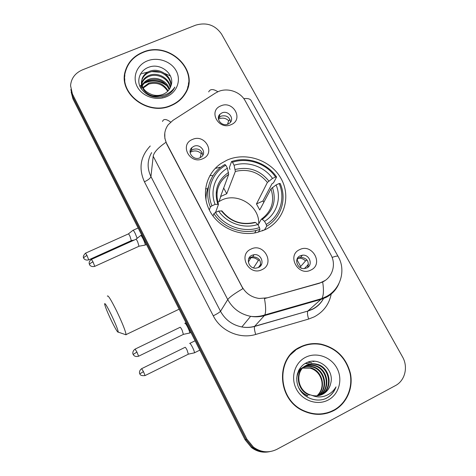 <?xml version="1.0" encoding="UTF-8"?>
<svg xmlns="http://www.w3.org/2000/svg" width="476" height="476" viewBox="0 0 476 476"><rect width="100%" height="100%" fill="white"/><g stroke="black" fill="none" stroke-linecap="round" stroke-linejoin="round"><path stroke-width="0.71" d="M227.153 160.079L221.042 163.464C206.334 173.383 201.062 193.678 209.44 210.219C217.687 226.802 238.381 236.649 256.576 232.597L264.9 229.795C284.142 220.935 291.413 196.838 281.084 178.601C271.028 160.228 246.05 151.636 227.153 160.079M262.002 269.648C248.99 276.479 237.518 254.773 251.019 249.097C263.882 242.385 275.437 263.775 262.002 269.648M251.929 255.297C245.324 258.016 248.609 268.88 255.862 268.172L258.45 267.518C265.293 264.632 261.395 253.452 254.023 254.696L251.929 255.297M202.734 158.74C189.888 164.898 179.137 144.555 192.435 139.468C205.132 133.423 215.973 153.486 202.734 158.74M193.78 146.346L191.882 147.602C186.669 152.124 193.571 160.942 199.902 157.818L201.455 156.86C207.185 152.51 200.325 143.157 193.78 146.346M310.846 270.065C298.131 276.853 286.427 255.291 299.648 249.644C312.22 242.98 324.001 264.234 310.846 270.065M300.16 255.802C293.728 258.486 297.066 269.214 304.176 268.595L306.806 267.946C313.416 265.12 309.584 254.148 302.391 255.184L300.16 255.802M231.11 124.652C218.603 130.567 207.857 110.765 220.822 105.892C233.198 100.079 244.021 119.613 231.11 124.652M221.929 112.919L219.995 114.216C215.087 118.631 221.935 127.056 228.046 124.087L229.718 123.022C235.019 118.726 228.188 109.902 221.929 112.919M205.567 188.74L207.649 188.865M215.842 168.302L219.793 167.26M209.904 175.519L213.022 175.65L209.904 175.519M248.639 258.879L250.679 257.367L252.756 256.766C258.855 257.266 261.354 260.431 260.247 266.251M190.079 152.082L191.209 150.583L193.095 149.333C198.504 148.084 201.741 150.053 202.812 155.253M297.31 258.575L300.683 257.242C307.05 258.069 309.394 261.461 307.71 267.405M218.353 118.334L221.001 116.15C226.35 114.966 229.545 116.935 230.586 122.052M215.42 93.076L218.359 91.541C227.706 87.417 240.41 91.797 245.176 100.781L330.743 254.535C337.127 265.31 331.552 279.971 319.658 283L267.322 297.809L259.295 298.476C251.59 297.393 245.824 293.472 241.992 286.707L166.773 143.728C163.577 137.064 164.018 130.781 168.093 124.873L172.972 120.345L215.42 93.076M142.729 52.271C133.839 55.995 128.056 62.172 125.378 70.799C117.703 93.302 147.947 116.489 171.181 105.601C177.25 103.006 181.909 99.085 185.164 93.837C200.598 70.882 169.051 40.401 142.729 52.271M124.861 75.321L124.414 78.689M300.011 347.099C275.283 358.107 276.996 399.721 303.611 411.02C314.029 415.619 324.108 415.465 333.86 410.55C346.629 403.731 353.448 388.196 350.449 373.535C346.26 357.684 336.425 347.879 320.931 344.118C313.553 342.845 306.58 343.839 300.011 347.099M301.951 346.587L295.233 350.086M327.423 413.144L334.384 409.83M71.156 92.058L72.965 98.925L245.051 439.705L245.967 439.431L252.411 447.303C257.754 451.319 263.615 452.753 269.993 451.605C263.615 452.753 257.754 451.319 252.411 447.303L245.967 439.431L72.673 96.461L245.967 439.431L246.901 439.152L253.393 447.083C260.943 452.492 268.779 453.241 276.895 449.326L395.348 385.649C405.1 380.675 408.402 366.889 402.47 356.792L221.602 34.171C215.211 25.008 206.542 22.015 195.588 25.192L82.473 69.847C75.184 73.03 71.21 78.296 70.555 85.632L72.382 93.962L246.901 439.152M70.853 89.547L72.673 96.461L70.853 89.547M125.087 71.93L125.372 71.132M325.364 280.364L319.378 283.268L264.477 298.601C265.911 306.722 266.019 312.167 264.799 314.939L264.341 315.63C259.872 316.897 255.297 317.129 250.62 316.332C240.41 314.255 232.788 308.668 227.754 299.582C229.384 297.256 234.442 293.609 242.921 288.64L166.725 144.032L164.851 138.332L164.791 132.982M188.323 86.108L188.544 82.735M245.051 439.705L251.447 447.523C256.748 451.51 262.568 452.932 268.904 451.795M187.342 89.351L188.002 86.019M171.027 105.321C177.054 102.751 181.671 98.859 184.89 93.647C200.122 70.93 168.903 40.799 142.871 52.538C134.089 56.222 128.371 62.32 125.712 70.841C118.084 93.117 148.018 116.102 171.027 105.321M170.194 75.862L164.732 73.459M160.418 72.287L151.915 71.62M147.959 72.031L142.128 73.536M141.271 73.857L140.349 74.238M142.842 87.578L148.893 83.092C157.175 80.932 163.577 83.52 168.111 90.851M143.115 88.078L148.815 84.05C156.8 81.926 163.095 84.329 167.719 91.261M141.122 88.691L141.235 87.983M141.342 87.501L141.729 86.269M142.015 85.573C143.514 82.544 145.906 80.42 149.202 79.206C156.907 76.303 167.207 80.944 169.426 89.167M142.181 86.073C143.722 83.282 146.037 81.313 149.125 80.182C158.306 77.957 164.976 81.093 169.135 89.595M162.715 97.711L161.786 98.092M141.664 84.074L141.973 82.354C143.383 78.956 145.9 76.588 149.524 75.238C158.038 71.971 169.42 78.1 170.39 87.394M141.372 89.071L141.527 84.561M141.907 83.342C143.318 79.95 145.829 77.582 149.44 76.237C157.752 73.066 168.867 78.796 170.182 87.846M152.927 94.932C156.461 95.801 159.859 95.581 163.125 94.284C166.273 92.945 168.593 90.862 170.087 88.03L170.949 85.853C175.37 74.434 160.775 62.665 149.208 67.08C140.366 69.883 136.297 79.635 140.402 87.435C145.906 95.831 153.897 98.8 164.375 96.354L165.404 95.968C169.42 94.26 172.407 91.624 174.371 88.06L174.847 87.09C172.288 90.958 168.754 93.629 164.238 95.105C160.352 96.277 156.586 96.217 152.927 94.932C143.895 91.916 140.325 86.394 142.223 78.361C143.645 74.94 146.186 72.548 149.845 71.198C159.234 67.473 171.681 75.517 171.033 85.609M159.633 95.926C148.637 98.562 138.456 87.923 142.157 79.367C143.579 75.952 146.114 73.566 149.767 72.215C158.913 68.627 171.074 76.1 170.902 86.013M147.328 60.892C136.898 64.968 132.072 77.035 137.231 86.686C142.241 96.402 156.033 101.144 166.451 96.741C176.953 92.475 181.439 80.313 176.215 70.847C171.146 61.321 157.693 56.68 147.328 60.892M124.748 78.677L124.742 82.11M140.027 86.656L141.61 85.127M141.836 84.936L142.729 84.258M144.139 83.359C152.344 79.421 160.15 80.426 167.57 86.388M139.896 86.358L141.55 84.722M141.753 84.555L143.335 83.389M145.353 82.265C152.695 79.236 159.74 80.129 166.487 84.936M333.682 410.217C346.314 403.469 353.067 388.118 350.11 373.612C345.981 357.928 336.258 348.218 320.937 344.481C313.613 343.202 306.699 344.184 300.183 347.42C275.687 358.327 277.425 399.554 303.789 410.699C314.089 415.233 324.049 415.072 333.682 410.217M316.968 395.818C321.199 391.873 322.793 386.94 321.758 381.008C320.14 374.315 316.278 370.03 310.168 368.15L310.679 367.859C322.294 370.453 327.012 388.118 317.064 395.812M299.053 369.709L300.457 368.876M299.071 369.673L300.225 369.037M298.547 370.661L302.421 367.704M298.761 370.239L302.189 367.871M312.083 395.401C315.903 396.288 319.509 395.865 322.895 394.128C327.048 391.813 329.636 388.279 330.671 383.525C334.777 369.757 318.634 356.476 306.752 362.647C297.637 366.681 294.043 378.914 299.035 388.398C303.92 397.948 316.022 402.547 325.483 398.674L326.548 398.15C331.112 395.645 334.265 391.903 336.014 386.911C333.361 391.373 329.582 394.437 324.68 396.091C320.461 397.4 316.266 397.168 312.083 395.401L310.019 394.788C296.935 390.612 294.769 370.501 306.467 365.294C309.686 363.652 313.196 363.307 317.004 364.259C330.552 367.145 333.89 388.898 320.895 394.943L320.55 395.116M301.766 392.48L307.383 395.925L307.907 395.699C303.872 394.176 300.755 391.415 298.553 387.404M296.697 378.509C297.304 373.011 299.88 369.013 304.426 366.514L304.438 366.502M310.019 394.788L309.489 395.015C296.441 390.855 294.281 370.792 305.955 365.598C309.162 363.967 312.661 363.622 316.457 364.568C329.975 367.448 333.295 389.142 320.336 395.169L320.271 395.205M297.25 374.213C298.69 370.828 300.909 368.365 303.92 366.812L304.194 366.675M330.671 383.525C329.463 388.398 326.762 391.974 322.585 394.253L321.401 394.812M300.713 368.745L301.504 368.388M301.778 368.281L302.623 367.984M302.914 367.894L310.679 367.859M300.481 368.912L301.284 368.573M301.558 368.472L302.415 368.192M302.706 368.109L310.168 368.15M302.682 367.573L303.498 367.21M303.777 367.097C306.615 366.014 309.608 365.877 312.738 366.687C325.025 369.382 329.332 388.475 318.248 395.669M302.45 367.74L303.272 367.395M303.551 367.288C306.318 366.306 309.21 366.199 312.22 366.984C324.334 369.65 328.755 388.38 317.95 395.717M304.705 366.371C307.829 364.866 311.209 364.568 314.85 365.485C327.839 368.287 331.611 388.886 319.408 395.443M304.467 366.544C307.526 365.151 310.81 364.902 314.315 365.788C327.125 368.561 331.046 388.779 319.116 395.508M305.479 357.351C294.638 362.789 290.283 377.682 296.423 389.178C302.397 400.756 317.421 405.861 328.226 399.995C339.132 394.301 343.083 379.295 336.889 368.055C330.856 356.726 316.231 351.74 305.479 357.351M295.495 350.348L289.598 355.542M319.491 414.364L327.357 412.769M336.014 386.911C333.843 392.522 330.219 396.49 325.138 398.805M312.381 361.242L313.934 361.564L313.303 361.207M307.764 362.23L311.857 362.795L308.174 362.081M305.235 363.432L309.822 364.003L305.497 363.283M111.509 320.913C115.495 328.999 117.751 332.742 118.268 332.135C117.947 329.684 115.62 323.888 111.283 314.749C106.963 306.044 104.732 302.444 104.589 303.944C105.244 306.931 107.546 312.589 111.509 320.913M107.368 296.191C107.85 294.638 110.944 299.582 116.656 311.03C122.368 323.037 125.509 330.897 126.069 334.604L125.075 334.473M258.712 223.839C259.688 206.078 237.72 192.108 221.602 200.122L217.812 202.258M209.327 209.999L210.368 206.959L211.921 205.828C205.62 190.692 211.88 172.919 225.779 165.214L227.397 168.206C215.152 175.216 209.654 190.924 215.093 204.394L218.484 204.353L215.551 212.457M229.926 169.408L229.367 167.629L231.562 161.542L232.478 162.256C247.716 157.139 266.459 163.583 275.562 177.048L272.51 178.429C264.287 166.54 247.698 160.84 234.097 165.243L235.346 171.431L226.749 193.75L220.561 196.534L228.688 174.394L227.397 168.206M275.562 177.048L276.598 177.007L273.533 182.79L271.945 183.831L262.925 200.985L256.475 203.942L267.393 182.433L272.51 178.429M263.805 202.33L262.925 200.985M263.073 230.592L262.776 230.158L262.353 230.878M208.5 186.598C206.715 190.912 205.876 195.446 205.995 200.188M266.667 226.243C281.316 217.728 287.064 198.831 280.174 183.474L279.15 183.534C285.659 198.236 280.162 216.247 266.215 224.428L266.667 226.243L264.43 230.009M258.325 232.175L259.926 229.384L259.468 227.57C244.021 233.121 224.511 226.445 215.455 212.498L213.897 213.623C222.584 227.058 240.624 234.269 256.094 230.491L259.926 229.384M213.897 213.623L213.01 216.039M225.779 165.214L224.88 164.488L222.816 165.755C209.595 174.27 204.067 191.929 210.368 206.959M266.215 224.428L264.537 221.334C276.818 213.95 281.703 198.052 276.092 184.926L279.15 183.534M215.455 212.498L218.627 211.052C226.826 223.327 244.021 229.212 257.79 224.47L259.468 227.57M215.093 204.394L211.921 205.828M276.092 184.926L270.945 188.895L259.747 209.97L256.475 203.942M258.069 224.987L261.264 219.252L262.27 219.382L264.537 221.334M253.928 222.542C241.118 225.255 230.479 221.394 222 210.963L218.627 211.052M257.79 224.47L255.552 222.494L254.571 222.357M276.598 177.007C267.125 162.875 247.484 156.122 231.562 161.542M234.097 165.243L232.478 162.256M226.749 193.75L223.684 188.032M227.558 124.272L228.67 120.714C225.886 118.149 222.744 117.495 219.246 118.744L218.436 119.149M137.159 238.321L135.19 233.401C133.899 230.925 133.119 229.914 132.852 230.36M131.328 240.624L129.954 236.161C129.026 234.376 128.472 233.639 128.294 233.954L85.638 253.119M228.67 120.714L230.057 119.619M299.91 267.387L305.527 260.902C303.515 258.902 301.135 258.01 298.387 258.212L297.417 258.367M308.525 264.353L304.372 268.589M307.912 267.024L307.698 264.864M194.214 352.93L194.458 352.793C194.5 351.877 193.851 350.038 192.512 347.29C191.025 344.445 190.067 343.148 189.644 343.386M188.341 354.186L187.098 350.128C186.027 348.069 185.348 347.123 185.051 347.284M305.527 260.902L307.002 259.991M200.14 157.705L201.211 153.581C198.397 150.957 195.196 150.297 191.62 151.6L190.108 152.469M144.894 245.128L145.245 244.956C145.21 243.76 144.484 241.695 143.068 238.768C141.699 236.155 140.866 235.096 140.575 235.59M139.01 246.253L137.618 241.641C136.636 239.755 136.041 238.982 135.844 239.333L91.553 259.349M201.211 153.581L202.252 152.772M253.524 267.899L258.355 260.443C256.284 258.367 253.815 257.474 250.947 257.76L248.888 258.301M260.735 264.269L258.397 267.542M260.61 265.114L260.491 264.424M189.424 333.117L189.722 332.98C189.769 331.98 189.097 330.047 187.699 327.173C186.164 324.257 185.194 322.972 184.771 323.299M183.385 334.39L182.1 330.106C180.999 328 180.309 327.06 180.017 327.286M258.355 260.443L259.45 259.735M166.773 143.728L166.725 144.032M331.379 293.133C329.499 303.825 323.769 311.738 314.178 316.885L308.632 319.057L255.701 334.455C239.809 339.376 220.745 330.993 213.266 315.82L144.418 181.79C138.451 168.403 140.396 156.467 150.255 145.983M322.686 281.976C323.906 290.122 323.626 295.655 321.835 298.577L307.978 310.899L312.446 309.156C317.51 306.568 321.318 302.772 323.882 297.768M208.696 91.916C210.142 88.857 213.2 88.798 217.883 91.749M338.906 283.589C336.294 289.747 331.974 294.376 325.953 297.47L321.193 299.315L264.341 315.63L254.684 326.292L307.829 311.072C307.157 312.553 307.425 315.213 308.632 319.057M332.087 257.433C336.05 256.005 338.079 255.713 338.156 256.546C346.058 269.821 340.965 288.563 326.839 296.292L321.835 298.577L264.799 314.939C260.176 316.475 255.451 316.939 250.62 316.332L241.85 326.964C246.223 327.708 250.501 327.482 254.684 326.292L254.577 326.453C254.142 327.887 254.517 330.552 255.701 334.455M153.207 156.253L150.934 176.554L220.507 311.286L227.754 299.582L153.207 156.253C153.897 152.344 158.139 147.697 165.94 142.312M162.512 121.481C163.512 118.661 166.231 118.863 170.658 122.088M337.978 256.225L251.298 100.966C250.543 98.96 248.044 98.181 243.789 98.633M72.382 93.962L72.965 98.925M213.266 315.82C217.163 313.863 219.579 312.357 220.507 311.286C225.19 319.807 232.306 325.031 241.85 326.964C246.187 327.75 250.43 327.583 254.577 326.453L307.829 311.072L312.238 309.43C317.165 307.014 320.919 303.385 323.513 298.541M151.636 152.618C147.221 160.323 146.989 168.302 150.934 176.554C150.386 178.25 148.214 179.993 144.418 181.79M313.773 301.445L314.695 300.624M296.899 259.599L300.671 266.506M301.391 267.821L301.605 268.22M218.484 204.353C214.765 191.638 218.169 181.648 228.688 174.389C221.834 178.839 217.919 185.099 216.949 193.155M262.27 219.382C273.307 211.231 276.687 200.61 272.421 187.514M221.316 210.767C230.342 221.947 241.754 225.856 255.552 222.494M228.534 172.449C217.377 180.267 213.801 190.828 217.794 204.139M261.586 219.043C271.79 211.237 274.914 201.187 270.945 188.895M268.857 181.035C259.944 170.194 248.728 166.344 235.209 169.486M267.393 182.433C258.89 172.157 248.21 168.486 235.346 171.431M88.637 259.908L88.738 259.86C84.889 260.884 83.407 257.933 83.835 258.397L83.675 258.069C83.794 257.367 84.901 256.51 87.001 255.499L85.537 253.167C81.622 257.088 84.181 258.379 83.609 257.944L83.716 258.176M131.507 240.541L88.738 259.86L87.001 255.499M143.466 371.619L141.64 368.668C138.349 371.125 139.801 374.225 139.7 373.583L139.825 373.874L143.466 371.619L145.055 375.576L188.52 354.096M144.948 375.623L145.055 375.576C139.325 376.218 139.938 373.309 139.92 374.053L139.837 373.898M92.987 261.854L91.434 259.402C89.726 260.658 88.976 262.038 89.191 263.537L89.506 264.507C89.643 263.793 90.803 262.907 92.987 261.854L94.778 266.352L139.206 246.163M94.659 266.405L94.778 266.352C90.791 267.417 89.268 264.43 89.696 264.888L89.518 264.555M138.474 356.28L138.593 356.221C136.469 356.792 134.875 356.506 133.81 355.376L133.191 354.436L136.927 352.056L135.077 349.11C131.691 351.627 133.131 354.751 133.036 354.108L133.203 354.495M183.587 334.295L138.593 356.221L136.927 352.056M191.209 150.583L191.882 147.602M219.085 117.441L219.995 114.216M300.683 257.242L302.391 255.184M252.756 256.766L254.023 254.696M125.349 72.292L125.378 70.799M253.393 447.083L251.447 447.523M314.362 301.278L315.177 300.487M320.503 344.404L320.931 344.118M184.736 94.51L184.89 93.647M142.157 79.367L142.223 78.361M312.22 366.984L312.738 366.687M314.315 365.788L314.85 365.485M316.457 364.568L317.004 364.259M303.307 410.877L303.789 410.699M118.268 332.135L126.057 334.812M179.137 309.18L126.069 334.604M218.99 201.497L220.888 196.332M254.708 232.96L256.094 230.491M128.437 233.859L132.846 230.396M138.141 227.992L133.107 230.247M131.501 240.564L134.226 240.065M298.387 258.212L296.75 260.199M199.825 350.14L194.458 352.793M188.514 354.12L194.446 352.829M195.095 340.774L189.876 343.339M141.747 368.62L185.033 347.343M146.459 244.468L145.234 245.027M136.011 239.226L140.569 235.632M141.717 235.073L140.86 235.459M139.2 246.187L145.222 245.063M250.947 257.76L248.323 262.074M190.87 332.415L189.722 332.98M183.581 334.319L189.71 333.016M185.997 322.764L185.039 323.228M135.196 349.057L180.005 327.339"/></g></svg>
